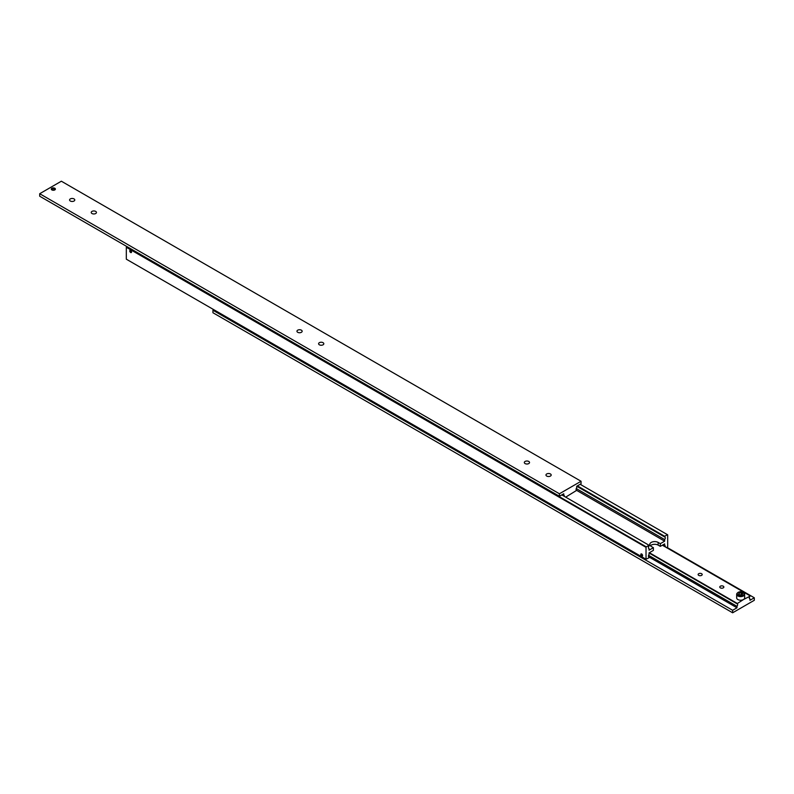 <?xml version="1.0" encoding="UTF-8"?>
<svg xmlns="http://www.w3.org/2000/svg" width="794" height="794" viewBox="0 0 794 794"><rect width="100%" height="100%" fill="white"/><g stroke="black" fill="none" stroke-linecap="round" stroke-linejoin="round"><path stroke-width="1.19" d="M648.579 548.297L649.055 548.575A1.836 1.062 -60 0 1 648.787 548.495A1.836 1.062 -60 0 1 648.41 547.652A1.836 1.062 -60 0 1 649.055 545.974L649.055 545.279L646.286 546.877L126.574 246.825L126.315 247.271L646.028 547.324L646.286 546.877M576.772 486.246L664.647 536.972A1.836 1.062 -60 0 1 664.915 537.062A1.836 1.062 -60 0 1 665.303 537.895A1.836 1.062 -60 0 1 664.647 539.573L576.255 488.538M663.268 544.674L664.647 545.478A1.836 1.062 -60 0 1 664.915 545.557A1.836 1.062 -60 0 1 665.303 546.401A1.836 1.062 -60 0 1 665.243 546.868M648.579 556.802L649.055 557.08A1.836 1.062 -60 0 1 648.787 556.991A1.836 1.062 -60 0 1 648.41 556.147A1.836 1.062 -60 0 1 649.055 554.48L649.055 552.872L653.393 550.381L653.393 547.671L651.229 546.421A4.903 2.829 180 0 1 649.79 544.426A4.903 2.829 180 0 1 651.229 542.421A4.903 2.829 180 0 1 658.157 542.421L660.32 543.672L664.647 541.171L664.647 539.573M660.32 543.672L660.32 546.371L658.157 545.121A4.903 2.829 0 0 0 651.229 545.121A4.903 2.829 0 0 0 650.385 545.776M641.701 556.058A1.26 0.734 60 0 1 640.867 554.946A1.26 0.734 60 0 1 641.066 553.934A1.26 0.734 60 0 1 641.701 553.994A1.26 0.734 60 0 1 642.525 555.105A1.26 0.734 60 0 1 642.326 556.118A1.26 0.734 60 0 1 641.701 556.058M641.701 554.152A1.072 0.615 60 0 1 641.701 555.899A1.072 0.615 60 0 1 641.701 554.152M130.653 252.512A1.26 0.734 60 0 1 129.819 251.39A1.26 0.734 60 0 1 130.018 250.378A1.26 0.734 60 0 1 130.653 250.438A1.26 0.734 60 0 1 131.476 251.559A1.26 0.734 60 0 1 131.278 252.571A1.26 0.734 60 0 1 130.653 252.512M130.653 250.596A1.072 0.615 60 0 1 130.653 252.353A1.072 0.615 60 0 1 130.653 250.596M130.107 251.519L131.189 252.145L130.653 250.755L130.107 251.519L130.901 251.063M130.653 252.194L131.189 251.887M641.155 555.075L642.237 555.701L641.701 554.301L641.155 555.075L641.949 554.619M641.701 555.75L642.237 555.433M649.055 557.08L649.055 557.775L646.028 559.224L646.028 547.324M649.055 548.575L649.055 550.173L653.393 547.671M126.315 247.271L126.315 259.181L646.028 559.224M580.156 484.29L667.685 534.819L667.685 546.729L666.603 547.652M577.387 485.888L664.647 536.278L667.426 534.67M664.647 536.972L664.647 536.278M664.647 545.478L664.647 543.88L660.32 546.371M576.732 490.414L664.647 541.171M561.795 494.89L649.055 545.279M91.995 213.526A2.6 1.499 180 0 1 91.231 212.464A2.6 1.499 180 0 1 92.838 211.075A2.6 1.499 180 0 1 95.677 211.403A2.6 1.499 180 0 1 96.441 212.464A2.6 1.499 180 0 1 94.833 213.854A2.6 1.499 180 0 1 91.995 213.526M70.338 201.031A2.6 1.499 180 0 1 69.574 199.969A2.6 1.499 180 0 1 71.182 198.579A2.6 1.499 180 0 1 74.021 198.907A2.6 1.499 180 0 1 74.785 199.969A2.6 1.499 180 0 1 73.177 201.358A2.6 1.499 180 0 1 70.338 201.031M525.082 463.577A2.6 1.499 180 0 1 524.328 462.515A2.6 1.499 180 0 1 525.936 461.125A2.6 1.499 180 0 1 528.764 461.453A2.6 1.499 180 0 1 529.529 462.515A2.6 1.499 180 0 1 527.921 463.904A2.6 1.499 180 0 1 525.082 463.577M546.738 476.072A2.6 1.499 180 0 1 545.974 475.011A2.6 1.499 180 0 1 547.582 473.621A2.6 1.499 180 0 1 550.421 473.949A2.6 1.499 180 0 1 551.185 475.011A2.6 1.499 180 0 1 549.577 476.4A2.6 1.499 180 0 1 546.738 476.072M51.898 189.925A2.035 1.171 180 0 1 51.302 189.091A2.035 1.171 180 0 1 52.563 187.999A2.035 1.171 180 0 1 54.786 188.257A2.035 1.171 180 0 1 55.382 189.091A2.035 1.171 180 0 1 54.121 190.173A2.035 1.171 180 0 1 51.898 189.925M55.183 189.587A2.035 1.171 0 0 0 54.786 189.26A2.035 1.171 0 0 0 51.501 189.587M562.48 494.493L563.74 495.218A1.836 1.062 -60 0 1 564.008 495.297A1.836 1.062 -60 0 1 564.385 496.141A1.836 1.062 -60 0 1 564.375 496.379M576.255 490.037L576.732 490.315A1.836 1.062 -60 0 1 576.464 490.235A1.836 1.062 -60 0 1 576.087 489.392A1.836 1.062 -60 0 1 576.732 487.714L576.732 486.265L581.059 483.764L581.059 481.263L61.356 181.211L39.7 193.716L39.7 196.217L559.413 496.27L559.413 493.769L581.059 481.263M319.367 344.804A2.6 1.499 180 0 1 318.602 343.742A2.6 1.499 180 0 1 320.21 342.353A2.6 1.499 180 0 1 323.049 342.68A2.6 1.499 180 0 1 323.813 343.742A2.6 1.499 180 0 1 322.205 345.132A2.6 1.499 180 0 1 319.367 344.804M297.71 332.299A2.6 1.499 180 0 1 296.956 331.237A2.6 1.499 180 0 1 298.554 329.847A2.6 1.499 180 0 1 301.392 330.175A2.6 1.499 180 0 1 302.157 331.237A2.6 1.499 180 0 1 300.549 332.626A2.6 1.499 180 0 1 297.71 332.299M39.7 193.716L559.413 493.769M563.74 495.218L563.74 493.769L559.413 496.27M576.732 490.315L565.685 497.143M649.055 552.981L736.981 603.738L743.472 599.539A3.98 2.303 180 0 1 737.844 599.539A3.98 2.303 180 0 1 736.673 597.912L736.673 594.309A3.98 2.303 0 0 0 737.844 595.937A3.98 2.303 0 0 0 743.472 595.937A3.98 2.303 0 0 0 744.643 594.309A3.98 2.303 0 0 0 743.472 592.681M741.953 595.292L741.209 594.726L739.154 595.043M701.608 573.695A2.035 1.171 180 0 1 702.204 574.528A2.035 1.171 180 0 1 700.943 575.62A2.035 1.171 180 0 1 698.72 575.362A2.035 1.171 180 0 1 698.125 574.528A2.035 1.171 180 0 1 699.385 573.447A2.035 1.171 180 0 1 701.608 573.695M723.255 586.2A2.035 1.171 180 0 1 723.85 587.034A2.035 1.171 180 0 1 722.6 588.116A2.035 1.171 180 0 1 720.376 587.868A2.035 1.171 180 0 1 719.781 587.034A2.035 1.171 180 0 1 721.041 585.942A2.035 1.171 180 0 1 723.255 586.2M736.981 603.738A1.836 1.062 -60 0 1 737.249 603.817A1.836 1.062 -60 0 1 737.626 604.661A1.836 1.062 -60 0 1 736.981 606.338L648.579 555.304M749.496 598.557L749.973 598.835A1.836 1.062 -60 0 1 749.705 598.755A1.836 1.062 -60 0 1 749.318 597.912A1.836 1.062 -60 0 1 749.973 596.234L743.472 599.539A3.98 2.303 180 0 0 744.643 597.912L744.643 594.309C742.956 591.609 740.723 590.994 737.944 592.463L736.673 594.309A3.98 2.303 0 0 1 737.844 592.681M749.973 598.835L749.973 600.284L754.3 597.783L754.3 600.284L732.644 612.789L732.644 610.288L736.981 607.787L736.981 606.338M754.3 597.783L667.029 547.403M732.644 612.789L212.941 312.737L212.941 310.236L732.644 610.288M213.844 309.71L212.941 310.236M736.981 607.787L648.539 556.723M662.355 545.2L749.973 595.788M736.981 603.281L649.363 552.703M742.708 593.594L742.162 594.775L740.107 595.093L738.609 594.23L739.154 593.039L741.209 592.721L742.708 593.594M739.154 594.547L739.154 593.039M741.209 592.721L741.209 594.726M658.157 542.421L658.157 545.121M738.192 592.483A3.494 2.015 0 0 0 738.192 595.331A3.494 2.015 0 0 0 743.124 595.331A3.494 2.015 0 0 0 743.124 592.483A3.494 2.015 0 0 0 738.192 592.483"/></g></svg>
